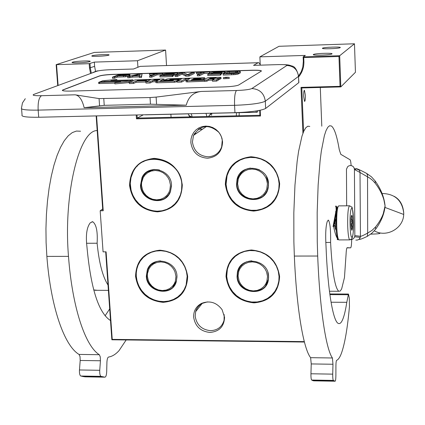<?xml version="1.0" encoding="UTF-8"?>
<svg xmlns="http://www.w3.org/2000/svg" width="425" height="425" viewBox="0 0 425 425"><rect width="100%" height="100%" fill="white"/><g stroke="black" fill="none" stroke-linecap="round" stroke-linejoin="round"><path stroke-width="0.64" d="M279.655 183.674C278.72 200.202 270.066 209.334 253.704 211.071C237.256 209.594 227.8 200.685 225.33 184.349C226.158 167.992 234.733 158.791 251.048 156.751C267.607 158.243 277.148 167.216 279.655 183.674M279.299 183.6L278.975 189.104C275.788 202.364 267.383 209.52 253.762 210.556C237.58 209.105 228.268 200.34 225.84 184.259L226.854 175.477L228.841 170.6L231.779 166.244L235.556 162.589L240.013 159.779L244.986 157.935L250.267 157.133L255.643 157.409L260.897 158.748L265.816 161.107L270.204 164.385L273.875 168.454L276.686 173.14L278.518 178.256L279.299 183.6M279.608 276.569C278.683 292.634 270.146 301.399 254.007 302.866C237.782 301.203 228.448 292.405 226.015 276.473C226.833 260.567 235.291 251.738 251.387 249.98C267.723 251.658 277.132 260.52 279.608 276.569M279.257 276.457L279.05 281.053C276.176 294.344 267.846 301.437 254.065 302.34C238.096 300.698 228.916 292.044 226.52 276.367L227.168 269.142L228.91 264.228L231.646 259.813L235.269 256.073L239.631 253.178L244.55 251.239L249.82 250.346L255.223 250.543L260.53 251.823L265.519 254.129L269.981 257.369L273.721 261.402L276.59 266.066L278.46 271.155L279.257 276.457M182.298 184.875C181.618 201.153 173.347 210.147 157.484 211.857C141.498 210.402 132.186 201.625 129.561 185.528C130.14 169.416 138.332 160.352 154.142 158.35C170.244 159.821 179.632 168.667 182.298 184.875M181.98 184.801L181.73 190.336L180.327 195.633C175.977 205.546 168.39 210.789 157.569 211.352C141.833 209.918 132.669 201.28 130.087 185.443L130.555 178.426L132.866 171.881C143.209 148.962 181.693 158.918 181.98 184.801M187.675 276.404C186.989 292.246 178.813 300.889 163.136 302.34C147.337 300.698 138.146 292.023 135.564 276.314C136.149 260.626 144.256 251.919 159.88 250.182C175.785 251.839 185.05 260.583 187.675 276.404M187.361 276.293L186.315 285.122C182.378 295.736 174.68 301.298 163.216 301.819C147.666 300.204 138.624 291.667 136.08 276.202L136.345 270.497L137.588 265.816L140.149 260.86L143.214 257.205L146.96 254.246L151.258 252.094L155.948 250.83L160.852 250.506L165.798 251.133L170.59 252.694L175.052 255.122L179.021 258.342L182.346 262.22L184.902 266.618L186.596 271.368L187.361 276.293M222.562 141.892C222.105 151.661 217.101 157.101 207.543 158.217C197.912 157.415 192.344 152.171 190.841 142.492L191.032 138.917L192.01 135.501L193.72 132.414L196.084 129.816L198.98 127.835L202.263 126.576L205.78 126.092L209.339 126.422L212.766 127.548L215.889 129.407L218.551 131.909L220.612 134.932L221.972 138.316L222.562 141.892M219.576 133.238L221.335 136.542L222.264 140.154L221.659 146.885C219.273 153.058 214.79 156.368 208.202 156.804C199.102 156.049 193.848 151.098 192.429 141.955L193.518 135.384C200.584 124.764 209.084 123.797 219.029 132.494M224.57 317.31C224.118 326.575 219.242 331.612 209.923 332.43C200.531 331.415 195.107 326.294 193.646 317.066C193.534 310.93 196.122 306.393 201.402 303.45C209.605 300.257 216.5 302.329 222.094 309.671L224.57 317.31M224.177 314.59L224.076 320.2C222.126 326.825 217.621 330.315 210.561 330.671C201.689 329.72 196.562 324.886 195.187 316.163L195.665 311.631C196.77 307.897 199.054 305.123 202.512 303.307L207.427 301.899M96.576 115.903L103.217 210.752L100.178 210.779L103.073 251.844L106.096 251.839L112.232 339.378L304.3 341.615M302.919 133.322L301.006 87.391L340.048 86.339L338.964 56.482L303.737 57.588L303.891 61.37C304.05 67.24 302.297 72.42 298.642 76.904M260.206 110.261L260.477 116.02L136.462 118.83L136.212 114.984M90.567 73.514L89.494 67.973L89.192 63.676L94.318 62.103L94.616 66.358L95.572 71.448M94.318 62.103L137.503 60.738L165.596 50.054L94.329 52.424L56.153 64.653L89.192 63.676M56.552 64.701L58.113 85.457M105.687 251.839L111.855 339.782L112.232 339.378M111.855 339.782L304.406 342.035M303.599 131.607L301.793 87.954L301.006 87.391M301.793 87.954L340.818 86.907L340.048 86.339M303.737 57.588L303.147 56.876L339.692 55.723L354.471 43.78L355.443 72.277L340.818 86.907L339.692 55.723L338.964 56.482M354.471 43.78L279.007 46.288L259.872 56.854L305.331 55.415L303.147 56.876L303.333 61.322L302.791 67.208L301.213 71.756L298.69 75.831M259.686 110.367L259.919 115.287L260.477 116.02M259.919 115.287L137.217 118.086L136.462 118.83M143.326 114.814L137.217 118.086L137.015 114.963M91.295 73.084L90.307 67.888L90.004 63.591M72.547 62.167C75.411 61.099 91.821 60.435 90.1 61.455L89.749 61.62C87.024 62.682 70.364 63.362 72.16 62.337L72.547 62.167M92.23 55.733C94.833 54.761 110.596 54.118 109.012 55.053L108.704 55.192C106.234 56.169 90.243 56.822 91.896 55.888L92.23 55.733M56.153 64.653L57.726 85.6M103.217 210.752L102.797 210.625L96.156 115.913M100.178 210.779L102.68 208.994M320.291 87.454L321.799 126.183M303.689 96.571L304.56 101.426C305.155 101.219 305.41 99.126 305.325 95.152L304.454 90.286C303.864 90.488 303.604 92.581 303.689 96.571M313.416 54.506C314.627 53.375 333.641 52.742 331.962 53.895L331.941 53.917C330.9 55.048 311.605 55.691 313.374 54.533L313.416 54.506M322.522 48.2C323.6 47.17 341.764 46.559 340.223 47.605L340.202 47.621C339.277 48.652 320.859 49.279 322.485 48.227L322.522 48.2M259.872 56.854L260.259 65.158M165.596 50.054L166.526 65.54M137.503 60.738L137.923 67.262M150.211 252.519L150.057 252.817M147.417 159.768L147.093 160.167M278.078 284.607L278.37 284.352M237.102 254.692L236.953 255.053M276.34 196.605L276.627 196.393M239.195 160.198L238.845 160.724M194.124 134.969L194.273 134.56M147.273 254.304L147.395 253.98M143.703 161.548L143.979 161.102M234.111 257.396L234.212 257.008M235.11 163.312L235.381 162.727M211.124 113.236L210.285 114.92M255.749 111.037L256.679 112.258L257.3 112.163L258.156 110.649M298.855 81.983L298.759 82.668L265.646 108.455C261.29 110.67 251.058 112.078 234.951 112.683L38.718 117.252C26.557 117.401 21.006 116.631 22.063 114.941L21.574 108.874M258.177 62.714L140.17 66.364L133.498 69.02L110.436 69.721L133.519 69.015M260.238 64.632L258.878 62.693L258.161 62.73L253.544 65.365L277.663 64.627L253.544 65.365M62.974 89.877L99.477 75.932C102.154 75.14 106.872 74.609 113.618 74.338L252.004 70.231C258.437 70.098 261.561 70.38 261.38 71.076L238.632 85.043C236.374 85.988 231.365 86.615 223.603 86.918L70.869 91.083C64.786 91.189 61.981 90.881 62.443 90.148L62.985 89.999L62.337 90.419M201.264 91.444L156.124 97.102L150.036 97.548L99.067 98.584L75.028 94.807C79.119 95.296 82.158 99.593 84.155 107.7L186.262 105.182C188.403 96.889 193.407 92.31 201.264 91.444L236.507 90.504C244.492 90.19 249.608 89.542 251.855 88.554L286.886 65.477C287.289 64.781 284.213 64.499 277.652 64.632L278.014 64.616C288.894 64.52 288.915 65.078 291.901 66.008C294.737 66.332 296.974 69.758 298.616 76.282L298.605 75.735M145.265 114.771L146.147 114.83M261.449 70.986C260.753 70.433 257.603 70.215 252.009 70.343L113.624 74.455C106.877 74.72 102.165 75.252 99.482 76.043L62.985 89.999M84.155 107.7L104.237 105.336L150.45 104.189L186.262 105.182M112.444 77.159L112.524 78.317L114.559 78.258L117.481 77.079L125.37 76.797L129.412 76.165L130.013 75.788L129.938 74.646L129.466 74.46L118.968 74.566L112.444 77.159L114.479 77.1L117.406 75.932L125.295 75.65L129.938 74.646M139.336 76.373L139.411 77.536L141.461 77.472L142.072 73.881L139.384 73.961L127.734 76.713L132.754 75.942L139.549 75.746L139.336 76.373L141.387 76.314L142.072 73.881M127.734 76.713L127.808 77.871L132.828 77.1L139.368 76.909M152.102 74.986L149.589 75.06L149.52 73.913L154.923 73.753L149.605 76.075L149.674 77.233L151.736 77.175L157.022 74.843L162.334 74.683M159.906 75.772L159.981 76.936L172.385 76.574L173.108 76.24L173.039 75.071L162.717 75.374L164.688 74.487L173.581 74.226L174.298 73.897L165.421 74.157L166.993 73.451L177.193 73.148L177.9 72.824L165.686 73.185L159.906 75.772L172.316 75.411L173.039 75.071M174.324 74.386L177.262 74.295L177.963 73.971L177.9 72.824M173.055 75.4L174.362 75.05L174.298 73.897M175.079 75.326L175.148 76.495L177.22 76.436L182.033 74.157L185.879 76.181L188.998 76.091L194.315 73.488L194.252 72.335L192.201 72.399L187.659 74.593L183.68 72.648L180.62 72.739L175.079 75.326L177.151 75.267L181.969 73.004L185.81 75.012L188.934 74.922L194.252 72.335M197.274 74.678L197.338 75.852L199.426 75.788L204.037 73.456L209.536 73.297L210.067 73.02L210.003 71.868L196.988 72.255L196.435 72.526L201.917 72.362L197.274 74.678L199.362 74.619L203.973 72.303L210.003 71.868M196.435 72.526L196.499 73.679L199.452 73.594M207.729 74.37L207.793 75.544L220.384 75.177L221.005 74.843L220.947 73.668L210.471 73.977L212.181 73.089L221.207 72.824L221.823 72.494L212.813 72.76L214.184 72.053L224.533 71.745L225.138 71.421L212.75 71.788L207.729 74.37L220.32 74.003L220.947 73.668M221.85 72.983L224.591 72.903L225.197 72.579L225.138 71.421M220.963 73.998L221.882 73.658L221.823 72.494M223.125 73.923L223.189 75.098L235.078 74.593L237.973 74.083L240.258 72.962L240.332 71.538L239.02 71.161L227.901 71.342L223.125 73.923L235.02 73.413L238.749 72.622L240.332 71.538M223.577 78.726L229.165 78.439M218.604 79.64L221.005 78.604M186.054 80.638L186.086 81.781L187.446 81.924L206.917 81.175L208.68 80.229L208.611 79.018L214.152 79.039L212.394 79.996L212.458 81.218L216.644 81.101L218.577 79.9M208.68 80.229L212.399 80.123M200.903 79.523L203.857 79.443L204.786 78.954L204.722 77.754L169.06 78.779L166.924 79.029L164.634 80.107L173.496 80.022L172.141 80.67L160.087 80.947L164.087 79.087L162.78 78.96L134.932 79.948L129.327 82.354L129.407 83.56L133.487 83.443L136.133 82.285L145.573 82.02L146.673 81.531L146.598 80.33L137.185 80.601L138.943 80.097L150.625 79.762L145.887 81.882L145.961 83.093L150.062 82.976L152.596 81.823L152.522 80.623L157.898 80.468L155.805 81.43L157.123 81.563L174.292 81.079L176.455 80.819L179.01 79.576L170.143 79.656L169.644 79.608L170.361 79.268L181.693 78.869L177.347 80.989L177.416 82.206L181.56 82.089L185.852 79.953L187.324 79.911M155.858 81.504L155.879 82.641L157.197 82.774L174.367 82.291L177.384 81.616M152.596 81.823L155.826 81.728M146.641 81.074L147.773 81.037M162.77 80.936L164.114 80.213M116.886 80.277L116.832 79.517L102.871 80.692L98.632 82.37L98.717 83.566L99.583 83.427M132.951 80.798L132.887 79.82L126.544 80.83L105.326 81.435L99.508 82.349L99.593 83.539L114.846 83.109M99.508 82.349L120.743 81.743L114.819 82.684L114.899 83.884L129.343 82.562M129.949 75.942L129.875 74.8M129.412 76.165L129.338 75.018M128.674 76.341L128.6 75.193M127.128 76.59L127.054 75.443M125.37 76.797L125.295 75.65M123.547 76.904L123.473 75.756M117.481 77.079L117.406 75.932M114.559 78.258L114.479 77.1M141.461 77.472L141.387 76.314M132.828 77.1L132.754 75.942M129.853 77.812L129.779 76.654M162.435 74.641L162.371 73.536L162.977 73.265L149.52 73.913M163.046 74.364L162.977 73.265M157.022 74.843L156.952 73.695L162.371 73.536M151.736 77.175L151.661 76.011L156.952 73.695M149.605 76.075L151.661 76.011M172.385 76.574L172.316 75.411M177.262 74.295L177.193 73.148M167.036 74.109L166.993 73.451M173.65 75.384L173.581 74.226M164.735 75.315L164.688 74.487M177.22 76.436L177.151 75.267M188.998 76.091L188.934 74.922M185.879 76.181L185.81 75.012M182.033 74.157L181.969 73.004M209.536 73.297L209.472 72.138M204.037 73.456L203.973 72.303M199.426 75.788L199.362 74.619M220.384 75.177L220.32 74.003M224.591 72.903L224.533 71.745M214.221 72.718L214.184 72.053M221.266 73.993L221.207 72.824M212.224 73.923L212.181 73.089M240.258 72.962L240.199 71.798M238.808 73.796L238.749 72.622M237.973 74.083L237.91 72.909M236.879 74.327L236.821 73.153M235.078 74.593L235.02 73.413M233.474 74.747L233.41 73.567M231.614 74.853L231.556 73.674M223.518 77.52L229.149 77.334L223.518 77.52M216.644 81.101L216.58 79.879L218.556 78.784L216.479 78.577L219.635 78.2L220.973 77.462L219.587 77.323L208.022 77.658L203.363 79.778L191.176 80.059L192.318 79.486L199.92 79.268L200.866 78.779L193.279 78.997L194.087 78.588L203.793 78.237L204.722 77.754M212.394 79.996L216.58 79.879M185.852 79.953L185.783 78.752L189.879 78.636L186.017 80.569L187.377 80.707L204.707 80.213L206.853 79.958L208.611 79.018M181.56 82.089L181.486 80.872L185.783 78.752M177.347 80.989L181.486 80.872M150.062 82.976L149.988 81.765L152.522 80.623M145.887 81.882L149.988 81.765M145.573 82.02L145.499 80.819L146.598 80.33M136.133 82.285L136.058 81.09L145.499 80.819M133.487 83.443L133.407 82.238L136.058 81.09M129.327 82.354L133.407 82.238M203.857 79.443L203.793 78.237M200.924 79.852L200.866 78.779M199.957 79.879L199.92 79.268M192.35 80.091L192.318 79.486M132.021 79.958L110.882 80.453L116.832 79.517M126.331 80.835L132.016 79.842M105.129 81.467L126.326 80.75M98.632 82.37L105.118 81.356M129.057 82.684L128.982 81.488L132.887 79.82M114.819 82.684L128.982 81.488M118.235 75.602L120.291 74.779L127.925 74.704L125.773 75.326L118.235 75.602M139.735 75.533L133.625 75.714L140.213 74.141L139.735 75.533M235.609 71.416L238.149 71.65L235.907 72.914L225.845 73.525L229.373 71.602L235.609 71.416L235.668 72.579L236.815 72.59M227.699 77.18L227.2 77.632L224.751 77.701L225.574 77.244L227.71 77.345M215.406 78.365L209.53 78.529L210.444 78.046L215.645 77.897L216.166 77.95L215.406 78.365M158.961 79.98L153.6 80.134L155.316 79.629L159.375 79.512L159.864 79.56L158.961 79.98M120.339 75.538L120.291 74.779M126.687 75.204L126.65 74.593M127.548 74.986L127.521 74.619M139.177 75.549L139.777 75.406M236.953 72.51L236.9 71.432M237.772 72.048L237.745 71.512M228.167 73.456L229.436 72.76L229.373 71.602M229.436 72.76L235.668 72.579M225.59 77.536L225.574 77.244M210.465 78.503L210.444 78.046M226.929 77.366L225.834 77.398L226.945 77.637M337.753 206.715L336.86 208.781M338.805 205.859L338.247 206.205C337.009 209.376 336.51 216.197 336.759 226.668C337.105 234.35 337.785 238.76 338.794 239.886L339.134 239.913M336.292 212.808L336.005 226.482C336.255 232.332 336.749 236.273 337.487 238.313M337.88 238.988L338.624 239.721M350.12 226.116C350.731 245.198 354.237 237.835 353.488 219.566C352.947 200.844 349.382 207.203 350.12 226.116M350.976 224.453C351.119 227.843 351.401 229.776 351.815 230.26C352.474 229.845 352.755 226.817 352.66 221.181C352.516 217.722 352.229 215.778 351.804 215.342C351.156 215.836 350.88 218.87 350.976 224.453M351.332 228.714L352.383 228.23L351.496 224.719L352.575 221.197L351.342 218.87L351.321 217.329L351.942 215.757L351.406 215.958M352.575 221.197L350.944 221.207M352.383 228.23L351.263 228.236M336.255 230.786L334.39 225.377M337.902 239.663L337.88 239.148C336.26 237.06 334.858 232.889 333.678 226.637L336.807 210.024C336.743 207.145 336.51 205.859 336.101 206.167M334.486 223.8L335.957 218.795M336.791 207.873L336.988 208.245M338.008 239.663L337.365 239.663L337.237 239.148M335.856 211.894L335.468 211.788M333.035 226.642L336.164 210.035C336.101 207.193 335.867 205.907 335.463 206.173M181.804 184.864L181.549 190.363L180.423 194.894L177.932 200.042L174.877 203.899L171.121 207.039L166.802 209.355L162.09 210.763L157.149 211.209L152.177 210.678L147.347 209.196L142.848 206.81L138.837 203.623L135.474 199.745L132.871 195.319L131.128 190.512L130.262 183.499L131.001 177.586L133.067 172.061C143.326 149.318 181.518 159.184 181.804 184.864M147.592 171.498L146.397 172.577M171.503 184.992C171.307 169.378 147.969 163.588 141.998 177.597L140.489 185.374C140.749 201.429 165.097 206.731 170.393 191.803L171.503 184.992M165.484 197.8L166.855 196.95M143.963 161.42L144.245 160.974M170.462 185.008L169.851 190.182L168.72 192.838L166.834 195.452L164.108 197.726L160.623 199.293L156.66 199.84L152.644 199.251L149.021 197.657L146.094 195.367L143.974 192.748L142.598 190.092L141.52 185.364L141.583 182.697L143.22 177.544L145.084 174.919L147.794 172.63L151.279 171.041L155.252 170.468L159.29 171.047L162.934 172.64L165.877 174.941L168.013 177.581L169.394 180.253L170.462 185.008M194.48 133.466L195.92 133.439M198.379 129.195L202.497 129.232M201.912 129.221L199.314 128.573M279.113 183.669L278.789 189.141L277.318 194.448L274.757 199.282L271.23 203.442L266.895 206.741L261.933 209.036L256.572 210.237L251.048 210.29L245.586 209.201L240.438 207.012L235.817 203.819L231.917 199.766L228.916 195.027L226.945 189.805L226.079 184.322L227.083 175.626L229.048 170.781L231.965 166.462L235.705 162.828L240.13 160.044L245.06 158.212L250.298 157.415L255.637 157.686L260.849 159.014L265.737 161.351L270.087 164.602L273.732 168.64L276.521 173.288L278.338 178.367L279.113 183.669M276.383 196.525L276.675 196.297M276.68 195.914L276.962 195.697M241.942 171.604L240.624 173.209M268.499 183.797C268.499 166.143 240.688 162.281 237.06 179.334L236.555 184.19C236.635 202.369 265.636 205.482 268.244 187.489L268.499 183.797M239.541 160.018L239.275 160.379M263.67 195.489L265.232 194.113M235.381 163.094L235.657 162.509M277.902 193.343L277.637 193.598M237.4 179.005L237.389 178.256M267.431 183.812L266.725 189.067L265.519 191.765L263.537 194.416L260.7 196.722L257.088 198.316L252.997 198.873L248.869 198.273L245.161 196.658L242.181 194.331L240.035 191.67L238.653 188.976L237.596 183.738L238.292 178.936L239.477 176.242L241.442 173.575L244.263 171.248L247.876 169.639L251.977 169.054L256.126 169.639L259.861 171.259L262.857 173.591L265.019 176.274L266.401 178.983L267.431 183.812M278.513 191.314L278.242 191.659M278.497 191.367L278.237 191.686M187.154 276.293L186.113 285.063L184.168 289.616L181.332 293.632L177.719 296.953L173.48 299.444L168.783 301.017L163.811 301.612L158.759 301.203L153.823 299.811L149.207 297.489L145.074 294.334L141.599 290.472L138.911 286.041L137.116 281.223L136.282 276.202L136.276 272.956L136.855 268.972L138.067 265.168L140.314 260.987L143.352 257.364L147.071 254.426L151.332 252.291L155.986 251.037L160.852 250.713L165.755 251.334L170.515 252.88L174.941 255.292L178.883 258.48L182.182 262.331L184.716 266.693L186.394 271.405L187.154 276.293M185.608 286.524L185.895 286.36M151.47 264.111L150.631 265.163M176.981 276.277C176.784 260.366 152.214 255.106 147.31 269.843L146.333 276.223C146.593 292.48 171.982 297.314 176.269 281.833L176.981 276.277M173.007 286.928L174.032 286.062M175.95 276.277L175.339 281.308L174.223 283.879L172.353 286.397L169.665 288.575L166.223 290.052L162.302 290.53L158.334 289.903L154.753 288.299L151.868 286.03L149.77 283.448L148.415 280.845L147.347 276.223L147.422 273.626L149.037 268.632L150.886 266.103L153.563 263.909L157.006 262.411L160.937 261.906L164.921 262.523L168.523 264.127L171.434 266.411L173.538 269.009L174.898 271.628L175.95 276.277M279.044 276.457L278.837 281.026L277.525 286.269L275.108 291.061L271.697 295.184L267.452 298.467L262.56 300.757L257.247 301.957L251.743 302.016L246.293 300.942L241.134 298.775L236.502 295.619L232.592 291.608L229.574 286.923L227.593 281.764L226.727 276.367L227.37 269.211L229.096 264.334L231.811 259.951L235.402 256.243L239.732 253.364L244.609 251.441L249.836 250.559L255.197 250.75L260.461 252.02L265.413 254.304L269.843 257.518L273.557 261.518L276.399 266.146L278.253 271.198L279.044 276.457M278.104 284.506L278.402 284.235M278.279 283.868L278.566 283.613M240.731 265.79L239.907 267.192M268.573 276.441C268.558 258.836 240.226 255.239 237.384 272.377L237.06 276.383C237.155 294.382 266.406 297.394 268.414 279.507L268.573 276.441M265.63 285.69L266.693 284.458M234.249 257.263L234.35 256.875M267.522 276.436L266.82 281.541L265.636 284.15L263.681 286.705L260.881 288.91L257.316 290.408L253.279 290.891L249.209 290.259L245.549 288.628L242.611 286.328L240.492 283.709L239.132 281.068L238.09 275.958L238.776 271.293L239.95 268.685L241.883 266.119L244.667 263.898L248.227 262.379L252.275 261.869L256.371 262.491L260.052 264.122L263.011 266.433L265.142 269.067L266.502 271.729L267.522 276.436M350.689 239.631L352.288 239.365L353.52 238.6L354.556 237.107L354.838 235.599L354.429 169.458C354.168 167.041 352.83 165.729 350.413 165.522L348.877 165.851L347.682 166.653L346.465 169.214L346.662 205.812M383.424 197.434L385.071 205.918L382.558 216.723M355.443 170.011L356.139 168.698L359.141 170.08M354.307 168.518L354.987 168.89L356.139 168.698C358.477 168.895 359.768 170.165 360.017 172.497L369.872 178.171L372.725 180.466L375.158 183.138C380.917 190.628 384.221 198.225 385.071 205.918C384.333 212.978 381.135 220.017 375.472 227.035L371.987 230.424L367.673 233.043C363.657 235.301 361.239 236.385 360.427 236.295L354.838 235.599M354.413 169.134L356.182 168.72C356.809 168.491 360.331 170.074 366.743 173.48L367.54 175.169L367.673 233.043L367.285 236.358L366.78 236.619M97.437 290.307L93.702 289.924M108.014 285.026C102.664 276.707 99.03 262.772 97.118 243.227L86.493 243.265M109.687 308.901L105.065 315.833M126.172 339.947L119.058 350.598C115.69 354.338 112.179 356.49 108.529 357.053C107.621 357.473 107.084 359.231 106.919 362.328L106.686 371.806C106.505 375.094 105.926 376.885 104.948 377.177L100.969 376.369C100.018 375.673 99.609 373.649 99.742 370.297L100.433 360.767L80.192 360.464L80.017 356.586L79.029 354.418C64.297 345.817 50.697 306.993 46.867 256.397L46.102 242.595L45.948 228.586L46.41 214.657L47.478 201.089L49.119 188.153L51.303 176.104L53.97 165.166L57.067 155.534L60.52 147.358L64.255 140.76L68.202 135.825L72.287 132.589L76.426 131.065L80.559 131.229M100.433 360.767L100.263 356.878L99.317 354.705C85.228 346.083 72.192 307.142 68.494 256.365C63.272 194.252 79.342 129.976 97.182 130.571M110.505 320.551C98.6 312.922 90.753 288.389 86.966 246.957C85.606 235.338 86.711 227.29 90.281 222.806L92.719 221.744C96.326 224.336 97.793 231.492 97.118 243.227M104.948 377.177L84.904 376.826L80.745 376.019C79.746 375.323 79.321 373.304 79.464 369.962L80.192 360.464M346.965 247.86L350.598 247.849L347.188 247.695C346.657 247.881 346.29 249.985 346.093 254.007L344.457 277.615L341.642 288.926L340.244 291.035L338.794 291.268C334.948 288.097 332.212 271.819 330.597 242.441L325.778 242.457M328.105 220.161L328.44 220.161L327.346 221.25C325.757 225.882 325.316 234.233 326.023 246.288C327.638 289.818 333.062 321.683 338.342 323.43C339.883 324.105 341.36 322.74 342.763 319.334C344.277 315.616 345.621 309.942 346.795 302.313L331.054 302.228M346.795 302.313L348.479 294.042L349.286 298.015L349.456 306.579C347.48 328.445 344.765 344.107 341.312 353.568C339.819 357.467 338.252 359.725 336.605 360.336C336.196 360.777 335.968 362.605 335.92 365.813L335.883 375.636C335.824 379.042 335.575 380.901 335.134 381.22L333.333 380.418C332.892 379.711 332.695 377.618 332.727 374.138L332.972 364.252L311.233 363.928L310.627 357.675C303.445 348.888 296.565 308.656 294.344 256.068L293.872 241.729L293.829 212.702L294.961 185.183L297.155 161.351L298.589 151.38L301.973 136.127L303.848 131.049L305.803 127.744L307.796 126.214L309.798 126.432M332.972 364.252L332.419 357.983C325.98 349.175 319.759 308.816 317.698 256.036L317.257 241.644L317.172 212.516L318.15 184.907L320.083 160.995L321.353 150.987L324.365 135.692L326.039 130.597L327.787 127.287L329.566 125.757L331.357 125.981C334.326 128.111 336.961 136 339.267 149.653L340.797 154.317L350.067 159.773C350.524 160.198 350.875 162.132 351.119 165.575M328.44 220.161C330.098 222.854 330.815 230.281 330.597 242.441M350.598 247.849C351.215 247.477 351.576 244.763 351.688 239.716M335.038 221.414L335.336 229.032M335.134 381.22L313.623 380.842L311.61 380.04C311.121 379.334 310.903 377.246 310.951 373.777L311.233 363.928M195.851 311.02L196.148 311.02M303.891 61.37L303.333 61.322M89.494 67.973L94.616 66.358M234.478 163.859L234.727 163.264M143.124 161.851L143.384 161.394M146.806 254.596L146.923 254.272L146.806 254.596M211.873 113.273L210.981 113.735M206.89 116.498L206.019 113.358M25.282 98.706L22.456 102.946L21.5 107.934C20.437 109.56 25.989 110.287 38.16 110.118L38.718 117.252M108.008 69.822L110.452 69.716C103.928 69.987 99.376 70.486 96.778 71.23L90.886 73.397M96.778 71.23L33.766 94.419C31.848 95.37 34.425 95.8 41.507 95.705C38.941 97.458 37.825 102.266 38.16 110.118L234.573 105.32L234.951 112.683M236.507 90.504C234.977 92.283 234.329 97.224 234.573 105.32C250.697 104.709 260.945 103.333 265.306 101.198L298.499 76.383L298.759 82.668M286.886 65.477C293.664 65.955 297.532 69.588 298.499 76.383L298.876 82.562M251.855 88.554C259.675 89.133 264.159 93.346 265.306 101.198L265.646 108.455M140.17 66.364L258.161 62.73M41.507 95.705L75.028 94.807M156.559 104.205L156.124 97.102M99.556 105.623L99.067 98.584M104.237 105.336L103.78 98.749M150.45 104.189L150.036 97.548M191.245 113.698L192.148 116.832M221.011 78.683L220.947 77.478M219.698 79.406L219.635 78.2M218.588 80.022L218.519 78.811M212.808 79.767L212.766 78.901M206.917 81.175L206.853 79.958M204.776 81.435L204.707 80.213M187.446 81.924L187.377 80.707M171.195 79.629L171.169 79.172M170.383 79.65L170.361 79.268M179.005 80.182L178.973 79.597M176.529 82.03L176.455 80.819M174.367 82.291L174.292 81.079M157.197 82.774L157.123 81.563M138.97 80.548L138.943 80.097M138.152 80.575L138.125 80.192M164.119 80.304L164.045 79.114M173.512 80.309L173.496 80.022M165.984 80.846L165.947 80.235M164.719 80.877L164.677 80.176M194.916 78.949L194.889 78.492M194.108 78.97L194.087 78.588M215.661 78.227L215.645 77.897M154.53 80.107L154.503 79.725M155.348 80.081L155.316 79.629M159.391 79.783L159.375 79.512M227.083 77.632L227.067 77.286L227.088 77.632M336.063 227.742L335.936 218.854M338.837 239.918L349.679 239.875C351.491 239.116 352.314 238.42 352.15 237.788C353.233 235.413 353.68 229.341 353.494 219.56C352.686 209.955 352.097 205.838 351.725 207.203L349.663 205.785C348.149 206.757 347.501 213.701 347.719 226.605C348.064 234.441 348.718 238.866 349.679 239.875L349.993 239.854M168.443 195.192L166.526 196.982M147.135 172.035L154.445 169.437M140.898 184.753L142.407 177.544C146.2 170.962 151.911 168.459 159.545 170.037M171.53 185.884L170.404 191.553C165.182 206.268 141.174 201.036 140.919 185.21L140.898 184.843M170.712 190.942L168.459 194.974L165.538 197.752M143.034 176.396L143.151 175.637M143.448 175.748L143.592 175.042M147.47 171.801L149.722 170.446M266.932 191.42L264.929 194.161M236.916 183.558L237.432 179.238C241.581 169.214 248.912 166.069 259.431 169.814M266.427 176.577L268.435 183.632L268.18 187.282C265.604 205.02 237.012 201.944 236.932 184.025L236.922 183.627M268.51 185.098L267.293 190.352L265.673 193.216L263.962 195.197M242.919 170.85L242.776 171.116M241.905 171.907L244.582 169.814M175.089 284.484L173.703 286.174M151.034 264.759L156.628 261.433M146.737 275.559L147.719 269.721C150.153 264.223 154.434 261.274 160.57 260.881M177.002 276.866L176.274 281.547C172.045 296.804 147.013 292.033 146.758 276.006L146.737 275.676M176.561 280.824L172.89 287.034M148.559 267.952L148.575 267.362M148.872 267.421L148.909 266.863M237.809 271.825L237.708 271.15M238.027 271.166L237.947 270.438M267.697 282.28L266.39 284.585M240.454 266.438L243.243 263.675L246.702 261.752M237.756 272.223L237.41 275.729L237.756 272.223C239.727 265.253 244.412 261.455 251.807 260.828M267.824 272.335L268.515 276.218L268.35 279.246C266.363 296.878 237.527 293.909 237.437 276.165L237.421 275.798M268.589 277.483L268.425 279.135L265.689 285.6M240.709 266.119L242.468 264.137M354.429 169.458L360.017 172.497L360.427 236.295L360.156 237.75L359.157 239.19L357.632 240.035L355.831 240.109M382.681 216.394L385.034 207.453L385.071 205.918M382.075 193.487C394.947 193.8 402.167 200.356 403.734 213.148L403.702 214.455C403.399 228.512 386.362 237.942 374.297 230.833M375.185 180.976L375.158 183.138M375.28 229.638L375.689 229.102L375.472 227.035M68.494 256.365L46.867 256.397M99.317 354.705L79.029 354.418M79.464 369.962L99.742 370.297M80.745 376.019L100.969 376.369M317.698 256.036L294.344 256.068M332.419 357.983L310.627 357.675M310.951 373.777L332.727 374.138M311.61 380.04L333.333 380.418M329.89 294.637L348.171 294.716M202.512 303.307L201.402 303.45M202.141 303.503L195.665 311.631M206.518 126.469L193.518 135.384M137.264 166.249L136.871 166.255M141.695 259.154L141.419 259.154M208.903 116.02L211.087 113.236M98.292 70.842C97.389 70.72 95.157 71.485 91.598 73.132M256.679 112.258L211.889 113.3M188.094 113.852L145.462 114.846M188.79 115.207L189.773 116.886M188.068 113.772L189.438 115.876L191.744 116.843M211.517 115.239L211.857 113.22M223.481 77.626L223.539 78.752M229.149 77.334L229.208 78.54M220.973 77.462L221.032 78.668M218.556 78.784L218.625 79.996M186.017 80.623L186.086 81.781M179.01 79.576L179.042 80.166M155.81 81.483L155.879 82.641M164.087 79.087L164.156 80.282M164.634 80.155L164.677 80.883M171.094 117.311L170.866 114.256M239.094 115.759L239.254 112.662M236.311 115.823L236.465 112.726M338.847 205.881L349.371 205.785M351.502 215.65L351.804 215.342M141.998 177.597L142.593 177.177M168.528 195.08L166.69 196.839M151.762 169.878L154.148 169.453M142.407 177.544L140.872 184.779M140.877 184.817C140.691 200.85 165.033 206.492 170.404 191.553L170.696 190.995M143.14 175.653L143.023 176.417M278.789 189.141L279.013 188.875M237.076 179.26L237.532 178.877M267.001 191.277L265.11 193.949M247.355 168.736L250.426 168.061M237.432 179.238L236.906 183.573M236.906 183.611C236.486 201.774 265.498 205.28 268.18 187.282L268.499 185.343M186.113 285.063L186.442 284.686M147.31 269.843L147.905 269.264M175.148 284.383L173.825 286.03M154.897 262.103L156.437 261.487M147.719 269.721L146.71 275.591M146.715 275.65C146.529 291.879 171.891 297.038 176.274 281.547L176.545 280.888M148.564 267.378L148.548 267.973M278.837 281.026L279.108 280.601M237.384 272.377L237.862 271.75M237.798 271.835L237.702 271.171M267.739 282.168L266.502 284.405M244.71 262.708L246.484 261.837M237.41 275.783C237.017 293.765 266.252 297.144 268.35 279.246L268.584 277.658M354.673 236.762L360.272 237.416L359.412 239.392C360.193 239.509 362.817 238.499 367.285 236.358L371.955 233.166L375.689 229.102C381.225 221.547 384.349 213.855 385.066 206.013L385.034 207.453L403.702 214.455L403.75 213.153C403.112 205.11 399.936 199.506 394.219 196.345M383.573 197.954L385.066 205.806C384.184 197.269 380.933 189.051 375.307 181.146L371.487 176.858L366.743 173.48M376.805 231.97L379.939 233.224C380.221 233.676 377.166 233.978 370.765 234.138M354.631 169.57L354.418 169.24M94.918 290.296L108.386 290.349M82.896 376.582L103.031 376.938M91.97 221.749L92.719 221.744M329.444 291.231L338.794 291.268M312.657 380.609L334.268 380.986M348.415 294.042L329.8 293.957"/></g></svg>
